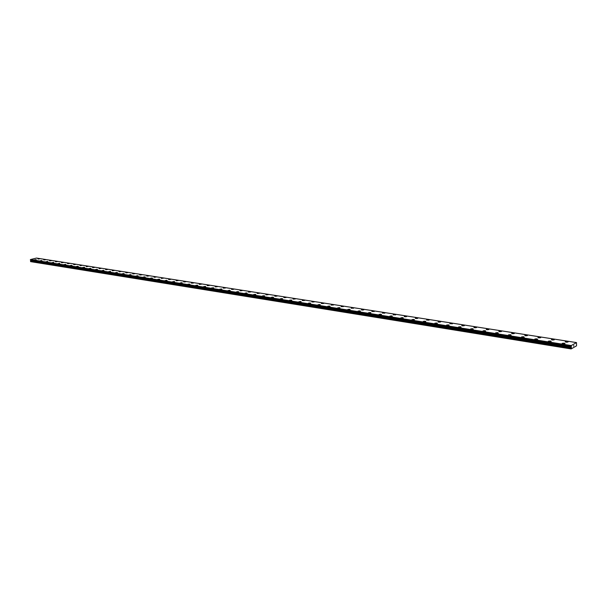 <?xml version="1.0" encoding="UTF-8"?>
<svg xmlns="http://www.w3.org/2000/svg" width="607" height="607" viewBox="0 0 607 607"><rect width="100%" height="100%" fill="white"/><g stroke="black" fill="none" stroke-linecap="round" stroke-linejoin="round"><path stroke-width="0.91" d="M37.93 259.037L39.736 258.848M39.561 258.764L37.945 258.999L39.561 258.764M43.712 259.948L45.525 259.758M45.343 259.667L43.727 259.91L45.343 259.667M49.562 260.866L51.383 260.676M51.2 260.585L49.577 260.828L51.2 260.585M55.48 261.792L57.316 261.602M57.126 261.518L55.495 261.754L57.126 261.518M61.474 262.74L63.318 262.55M63.12 262.459L61.489 262.694L63.12 262.459M67.544 263.688L69.395 263.499M69.198 263.408L67.559 263.65L69.198 263.408M73.69 264.66L75.556 264.47M75.351 264.371L73.705 264.614L75.351 264.371M79.934 265.593L81.786 265.449M86.217 266.625L88.098 266.435M87.886 266.336L86.232 266.579L87.886 266.336M92.598 267.626L94.495 267.444M94.275 267.338L92.621 267.581L94.275 267.338M99.062 268.643L100.967 268.461M100.747 268.355L99.085 268.598L100.747 268.355M105.61 269.675L107.53 269.485M107.302 269.379L105.633 269.622L107.302 269.379M112.249 270.714L114.177 270.532M113.949 270.426L112.272 270.661L113.949 270.426M118.972 271.769L120.914 271.587M120.672 271.481L118.995 271.716L120.672 271.481M125.786 272.839L127.736 272.664M127.493 272.551L125.808 272.786L127.493 272.551M132.683 273.924L134.648 273.749M134.397 273.628L132.713 273.871L134.397 273.628M139.678 275.024L141.659 274.85M141.401 274.728L139.709 274.963L141.401 274.728M146.773 276.139L148.761 275.965M148.495 275.836L146.795 276.079L148.495 275.836M153.958 277.27L155.953 277.096M155.688 276.967L153.988 277.202L155.688 276.967M161.242 278.408L163.253 278.241M162.98 278.112L161.272 278.347L162.98 278.112M168.625 279.569L170.65 279.402M170.37 279.266L168.655 279.508L170.37 279.266M176.113 280.745L178.147 280.578M177.866 280.442L176.144 280.677L177.866 280.442M183.701 281.936L185.757 281.769M185.461 281.633L183.739 281.868L185.461 281.633M193.17 282.847L191.44 283.074L193.17 282.847M191.402 283.15L193.428 283.052M199.21 284.372L201.289 284.213M200.985 284.068L199.248 284.304L200.985 284.068M207.124 285.616L209.18 285.533M215.159 286.876L217.268 286.724M216.949 286.572L215.204 286.8L216.949 286.572M223.308 288.158L225.432 288.006M225.106 287.847L223.353 288.082L225.106 287.847M231.578 289.456L233.718 289.304M233.384 289.144L231.624 289.372L233.384 289.144M239.97 290.776L242.125 290.624M241.776 290.465L240.015 290.692L241.776 290.465M248.483 292.111L250.653 291.967M250.296 291.8L248.529 292.028L250.296 291.8M257.125 293.469L259.31 293.325M258.946 293.151L257.171 293.378L258.946 293.151M265.896 294.843L268.104 294.706M267.725 294.532L265.949 294.752L267.725 294.532M274.796 296.246L277.02 296.11M276.64 295.928L274.85 296.148L276.64 295.928M283.833 297.665L286.079 297.529M285.685 297.347L283.894 297.567L285.685 297.347M293.014 299.107L295.275 298.978M294.873 298.781L293.075 299.001L294.873 298.781M302.332 300.564L304.615 300.442M304.198 300.245L302.4 300.465L304.198 300.245M311.861 301.945L314.1 301.937M321.414 303.561L323.736 303.447M323.296 303.242L321.482 303.454L323.296 303.242M331.187 305.093L333.524 304.987M333.068 304.775L331.255 304.987L333.068 304.775M341.104 306.656L343.471 306.55M343.001 306.33L341.18 306.543L343.001 306.33M351.187 308.235L353.57 308.136M353.092 307.908L353.502 308.25L351.263 308.121L353.092 307.908M361.438 309.843L363.843 309.752M363.35 309.517L363.768 309.866L361.931 310.078L361.514 309.722L363.35 309.517M371.856 311.474L374.284 311.391M373.775 311.148L374.2 311.512L371.932 311.353L373.775 311.148M382.44 313.136L384.891 313.06M384.368 312.81L384.808 313.182L382.524 313.015L384.368 312.81M393.207 314.828L395.681 314.76M395.142 314.502L395.589 314.881L393.29 314.699L395.142 314.502M404.239 316.414L406.561 316.611L404.694 316.808L404.239 316.414L406.644 316.482M415.279 318.296L417.806 318.235M417.237 317.962L417.707 318.364L415.841 318.561L415.37 318.159L417.237 317.962M426.6 320.071L429.149 320.018M428.565 319.737L429.05 320.155L426.691 319.935L428.565 319.737M438.11 321.877L440.69 321.831M440.09 321.543L440.591 321.968L438.709 322.158L438.208 321.733L440.09 321.543M449.825 323.713L452.435 323.683M451.813 323.387L452.329 323.819L449.931 323.569L451.813 323.387M461.745 325.58L464.378 325.557M463.74 325.253L464.272 325.701L462.382 325.883L461.851 325.435L463.74 325.253M473.877 327.484L476.541 327.469M475.88 327.158L476.427 327.621L474.53 327.795L473.984 327.332L475.88 327.158M486.222 329.419L488.916 329.419M488.24 329.093L488.802 329.563L486.897 329.738L486.336 329.267L488.24 329.093M498.795 331.392L501.519 331.399M500.821 331.065L501.405 331.551L499.493 331.726L498.908 331.24L500.821 331.065M511.587 333.402L514.349 333.418M513.628 333.076L514.228 333.569L512.308 333.736L511.709 333.243L513.628 333.076M524.744 335.284L526.671 335.117L527.286 335.633L525.366 335.792L524.744 335.284L527.415 335.474M537.893 337.53L540.723 337.568M539.957 337.204L540.594 337.727L538.659 337.887L538.022 337.363L539.957 337.204M551.414 339.647L554.282 339.7M553.485 339.321L554.145 339.859L552.203 340.019L551.551 339.48L553.485 339.321M565.193 341.809L568.091 341.87M567.279 341.483L567.955 342.037L566.005 342.189L565.329 341.635L567.279 341.483M34.447 259.895L36.253 259.697M36.079 259.614L34.455 259.857L36.079 259.614M40.214 260.805L42.035 260.615M41.853 260.532L40.229 260.767L41.853 260.532M46.064 261.731L47.892 261.541M47.703 261.458L46.079 261.693L47.703 261.458M51.974 262.672L53.818 262.482M53.628 262.391L51.997 262.634L53.628 262.391M57.969 263.62L59.82 263.43M59.623 263.339L57.984 263.582L59.623 263.339M64.054 264.546L65.89 264.394M70.192 265.517L72.043 265.373M76.399 266.549L78.273 266.359M78.068 266.261L76.414 266.503L78.068 266.261M82.696 267.543L84.585 267.353M84.373 267.255L82.711 267.497L84.373 267.255M89.092 268.514L90.974 268.37M95.534 269.584L97.446 269.394M97.226 269.288L95.557 269.531L97.226 269.288M102.082 270.623L104.009 270.434M103.782 270.327L102.105 270.57L103.782 270.327M108.714 271.67L110.649 271.488M110.421 271.382L108.736 271.617L110.421 271.382M115.436 272.74L117.386 272.558M117.151 272.444L115.459 272.687L117.151 272.444M122.25 273.818L124.207 273.636M123.965 273.522L122.273 273.765L123.965 273.522M129.147 274.91L131.12 274.728M130.869 274.614L129.17 274.857L130.869 274.614M136.143 276.018L138.123 275.844M137.872 275.722L136.165 275.965L137.872 275.722M143.229 277.149L145.225 276.967M144.967 276.845L143.26 277.088L144.967 276.845M150.415 278.287L152.418 278.105M152.152 277.983L150.445 278.226L152.152 277.983M157.699 279.44L159.717 279.266M159.444 279.137L157.729 279.372L159.444 279.137M165.081 280.609L167.115 280.434M166.834 280.305L165.112 280.548L166.834 280.305M172.57 281.8L174.611 281.625M174.33 281.489L172.6 281.731L174.33 281.489M180.158 282.999L182.221 282.832M181.933 282.695L180.196 282.93L181.933 282.695M187.859 284.22L189.9 284.122M195.666 285.457L197.761 285.298M197.45 285.153L195.704 285.389L197.45 285.153M203.588 286.716L205.69 286.557M205.378 286.405L203.626 286.641L205.378 286.405M211.668 287.915L213.74 287.832M219.772 289.281L221.912 289.122M221.578 288.97L219.817 289.198L221.578 288.97M228.05 290.594L230.197 290.442M229.856 290.275L228.095 290.51L229.856 290.275M236.442 291.921L238.604 291.77M238.255 291.603L236.487 291.838L238.255 291.603M244.955 293.272L247.14 293.128M246.783 292.953L245.008 293.189L246.783 292.953M253.605 294.645L255.797 294.501M255.433 294.327L253.65 294.554L255.433 294.327M262.376 296.034L264.591 295.897M264.22 295.715L262.429 295.943L264.22 295.715M271.291 297.445L273.522 297.309M273.135 297.127L271.344 297.354L273.135 297.127M280.335 298.879L282.581 298.75M282.187 298.561L280.388 298.781L282.187 298.561M289.516 300.336L291.785 300.207M291.383 300.01L289.577 300.237L291.383 300.01M298.849 301.816L301.133 301.687M300.715 301.489L298.91 301.709L300.715 301.489M308.318 303.318L310.625 303.197M310.2 302.992L308.386 303.212L310.2 302.992M317.947 304.843L320.268 304.722M319.828 304.517L318.007 304.729L319.828 304.517M327.719 306.391L330.071 306.277M329.616 306.065L327.788 306.277L329.616 306.065M337.651 307.961L340.026 307.855M339.556 307.635L337.727 307.848L339.556 307.635M347.75 309.562L350.14 309.464M349.662 309.236L350.064 309.578L348.221 309.79L347.826 309.441L349.662 309.236M358.009 311.186L360.421 311.095M359.928 310.86L360.338 311.209L358.494 311.421L358.084 311.065L359.928 310.86M368.434 312.84L370.869 312.749M370.369 312.506L370.786 312.871L368.517 312.719L370.369 312.506M379.034 314.517L381.492 314.441M380.976 314.191L381.408 314.563L379.117 314.396L380.976 314.191M389.815 316.224L392.297 316.148M391.765 315.898L392.205 316.277L390.347 316.482L389.899 316.095L391.765 315.898M400.772 317.962L403.283 317.893M402.729 317.628L403.192 318.022L400.863 317.825L402.729 317.628M411.918 319.73L414.452 319.669M413.883 319.396L414.353 319.798L412.009 319.593L413.883 319.396M423.254 321.52L425.818 321.475M425.234 321.194L425.719 321.604L423.838 321.801L423.352 321.384L425.234 321.194M434.787 323.349L437.374 323.303M436.774 323.015L437.275 323.448L435.386 323.637L434.885 323.205L436.774 323.015M446.524 325.208L449.134 325.17M448.52 324.874L449.028 325.314L447.139 325.504L446.623 325.064L448.52 324.874M458.46 327.097L461.108 327.074M460.47 326.763L460.994 327.219L459.097 327.401L458.573 326.953L460.47 326.763M470.615 329.024L473.285 329.009M472.633 328.69L473.179 329.153L471.267 329.335L470.728 328.873L472.633 328.69M482.982 330.982L485.691 330.974M485.016 330.648L485.57 331.126L483.658 331.301L483.104 330.823L485.016 330.648M495.578 332.977L498.317 332.977M497.619 332.644L498.195 333.137L496.276 333.304L495.699 332.818L497.619 332.644M508.4 335.003L511.17 335.018M510.449 334.677L511.048 335.178L509.121 335.345L508.522 334.844L510.449 334.677M521.459 337.075L524.266 337.097M523.522 336.741L524.137 337.257L522.202 337.424L521.588 336.908L523.522 336.741M534.759 339.176L537.605 339.214M536.838 338.85L537.468 339.381L535.526 339.541L534.896 339.01L536.838 338.85M548.311 341.324L551.194 341.377M550.397 340.997L551.05 341.544L549.1 341.695L548.447 341.157L550.397 340.997M562.12 343.509L565.034 343.57M564.222 343.183L564.897 343.744L562.939 343.896L562.264 343.334L564.222 343.183M573.623 346.18L573.812 345.429M571.339 347.576L571.24 345.558L576.498 342.591L576.536 345.846L571.134 348.926L571.339 347.576L30.798 260.858L30.525 261.359L571.134 348.926M576.498 342.591L36.519 258.074L30.502 259.538L30.798 260.858M571.24 345.558L30.502 259.538M571.187 346.696L30.54 260.266M571.202 346.741L30.562 260.304M571.05 348.797L30.555 261.625M571.217 345.618L30.479 259.576M571.202 345.679L30.464 259.606M571.104 345.975L30.38 259.796M571.073 346.089L30.35 259.864M571.073 346.43L30.373 260.084M571.096 346.506L30.418 260.137M571.346 346.969L30.752 260.464M571.384 347.151L30.813 260.578M571.384 347.356L30.828 260.714M571.073 348.281L30.54 261.291M571.05 348.395L30.525 261.359"/></g></svg>
